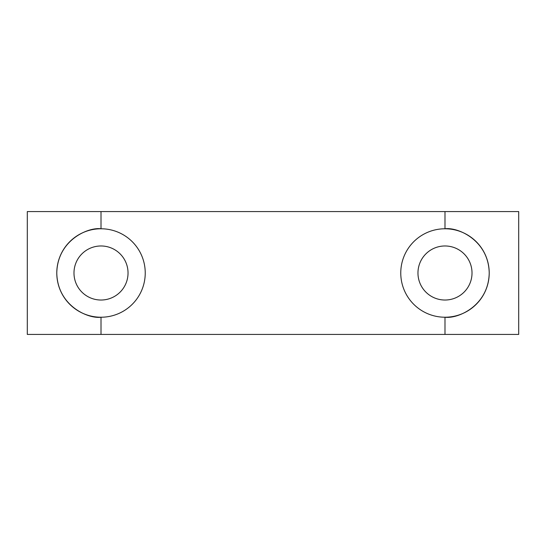 <?xml version="1.0" encoding="UTF-8"?>
<svg xmlns="http://www.w3.org/2000/svg" width="546" height="546" viewBox="0 0 546 546"><rect width="100%" height="100%" fill="white"/><g stroke="black" fill="none" stroke-linecap="round" stroke-linejoin="round"><path stroke-width="0.82" d="M444.99 228.774A44.226 44.226 0 0 0 400.764 273A44.226 44.226 0 0 0 444.99 317.226L444.99 334.425L101.01 334.425L101.01 317.226A44.226 44.226 0 0 0 145.236 273A44.226 44.226 0 0 0 101.01 228.774C88.077 227 57.385 240.267 56.784 273C57.385 305.733 88.077 319 101.01 317.226A44.226 44.226 0 0 1 56.784 273A44.226 44.226 0 0 1 101.01 228.774L101.01 211.575L444.99 211.575L444.99 228.774A44.226 44.226 0 0 1 489.216 273A44.226 44.226 0 0 1 444.99 317.226C457.923 319 488.615 305.733 489.216 273C488.615 240.267 457.923 227 444.99 228.774M101.01 300.027A27.027 27.027 0 0 1 73.983 273A27.027 27.027 0 0 1 101.01 245.973A27.027 27.027 0 0 1 128.037 273A27.027 27.027 0 0 1 101.01 300.027M444.99 300.027A27.027 27.027 0 0 1 417.963 273A27.027 27.027 0 0 1 444.99 245.973A27.027 27.027 0 0 1 472.017 273A27.027 27.027 0 0 1 444.99 300.027M101.01 211.575L27.3 211.575L27.3 334.425L101.01 334.425M444.99 211.575L518.7 211.575L518.7 334.425L444.99 334.425"/></g></svg>
